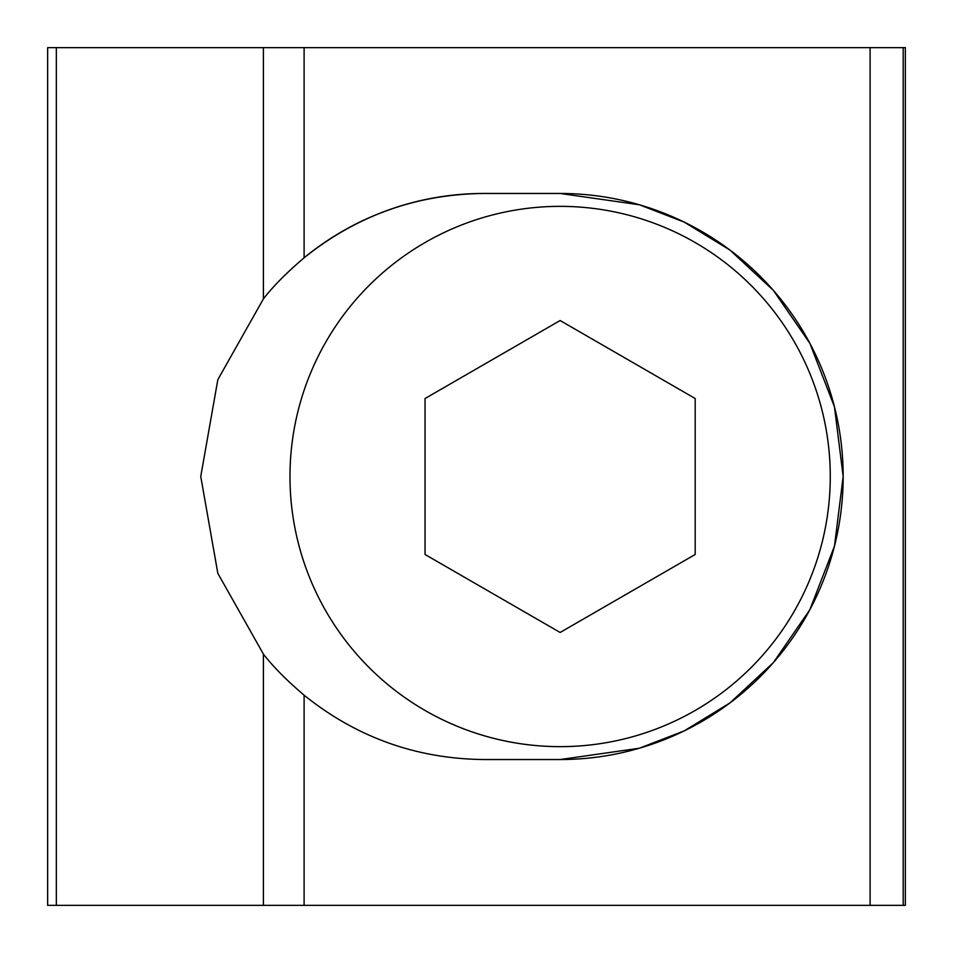 <?xml version="1.0" encoding="UTF-8"?>
<svg xmlns="http://www.w3.org/2000/svg" width="953" height="953" viewBox="0 0 953 953"><rect width="100%" height="100%" fill="white"/><g stroke="black" fill="none" stroke-linecap="round" stroke-linejoin="round"><path stroke-width="1.43" d="M905.35 47.65L905.35 905.35L870.101 905.35L870.101 47.65L905.35 47.65M263.409 298.897C272.999 286.448 286.567 272.749 304.102 257.81C356.577 215.64 416.473 194.198 483.79 193.459L560.126 193.459L639.38 204.776L684.159 222.085L729.95 250.067L773.371 290.391L809.871 343.306L834.459 406.824L843.167 476.5L834.459 546.176L809.871 609.694L773.371 662.609L729.95 702.933L684.159 730.915L639.38 748.224L560.126 759.541L483.79 759.541C416.473 758.802 356.577 737.36 304.102 695.19C286.627 680.311 273.07 666.612 263.409 654.103L217.832 573.337L200.749 476.5L217.832 379.663L263.409 298.897L263.409 47.65L870.101 47.65M263.409 47.65L47.65 47.65L47.65 905.35L870.101 905.35M483.79 193.459A283.041 283.041 0 0 0 304.102 257.81L304.102 47.65M560.126 759.541A283.041 283.041 0 0 0 843.167 476.5A283.041 283.041 0 0 0 560.126 193.459M326.176 341.424A270.14 270.14 0 0 1 695.19 242.55A270.14 270.14 0 0 1 794.075 611.576A270.14 270.14 0 0 1 425.05 710.45A270.14 270.14 0 0 1 326.176 341.424M695.19 398.521L560.126 320.53L425.05 398.521L425.05 554.479L560.126 632.47L695.19 554.479L695.19 398.521M903.206 47.65L903.206 905.35M56.334 47.65L56.334 905.35M263.409 654.103L263.409 905.35M304.102 695.19L304.102 905.35"/></g></svg>
